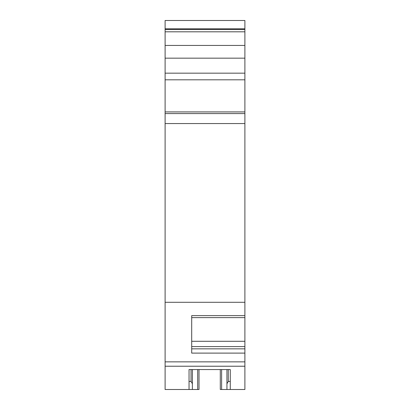 <?xml version="1.0" encoding="UTF-8"?>
<svg xmlns="http://www.w3.org/2000/svg" width="410" height="410" viewBox="0 0 410 410"><rect width="100%" height="100%" fill="white"/><g stroke="black" fill="none" stroke-linecap="round" stroke-linejoin="round"><path stroke-width="0.61" d="M165.107 302.293L165.107 113.58L244.893 113.58L244.893 302.293L165.107 302.293L165.107 389.5L189.041 389.5L189.041 369.553L230.266 369.553L230.266 389.5L220.293 389.5L220.293 369.553L199.014 369.553L199.014 389.5L197.687 389.5L197.687 369.553M221.62 389.5L221.62 369.553M192.367 369.553L192.367 389.5L197.687 389.5M165.107 20.5L244.893 20.5L165.107 20.5L165.107 111.92L244.893 111.92L244.893 73.17L165.107 73.17M165.107 113.58L165.107 111.92M244.893 20.5L244.893 73.17M230.266 381.438L228.273 381.438L226.94 383.745L226.94 369.553M228.273 381.438L228.273 369.553M191.039 369.553L191.039 381.438L189.041 381.438M226.94 389.5L226.94 383.745M244.893 317.612L244.893 341.289L191.701 341.289L191.701 317.612L244.893 317.612L244.893 302.293M244.893 113.58L244.893 111.92M165.107 361.856L244.893 361.856L244.893 341.289M244.893 361.856L244.893 389.5L230.266 389.5M244.893 346.588L191.701 346.588M244.893 348.848L191.701 348.848M165.107 366.227L244.893 366.227M244.893 353.107L191.701 353.107L191.701 315.623L244.893 315.623M192.367 383.745L191.039 381.438M192.367 389.5L189.041 389.5M165.107 58.169L244.893 58.169M244.893 123.553L165.107 123.553M165.107 45.438L244.893 45.438M165.107 28.818L244.893 28.818M244.893 31.811L165.107 31.811M244.893 79.817L165.107 79.817M244.893 29.474L165.107 29.474"/></g></svg>
